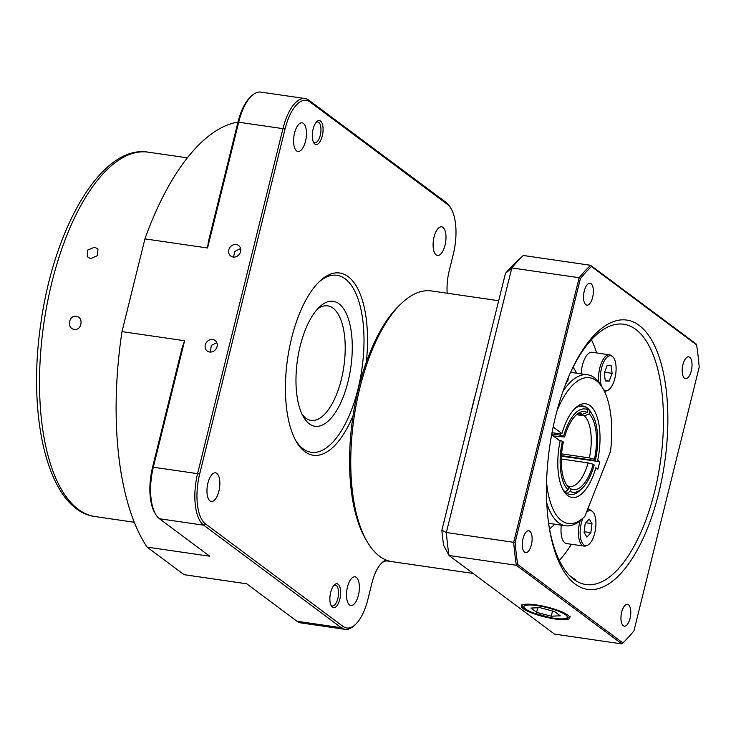 <?xml version="1.0" encoding="UTF-8"?>
<svg xmlns="http://www.w3.org/2000/svg" width="736" height="736" viewBox="0 0 736 736"><rect width="100%" height="100%" fill="white"/><g stroke="black" fill="none" stroke-linecap="round" stroke-linejoin="round"><path stroke-width="1.1" d="M561.605 453.854L589.361 457.893A36.828 15.704 98.3 0 0 584.467 415.858L576.454 414.69M567.244 485.705A36.828 15.704 98.3 0 0 569.526 486.468A36.828 15.704 98.3 0 0 588.128 462.898L561.338 458.997M586.859 408.416L588.046 408.59A44.721 19.072 98.3 0 0 586.058 407.109L587.788 409.952L587.172 412.454A39.459 16.827 -81.7 0 0 579.839 412.39A39.459 16.827 -81.7 0 0 564.613 437L553.27 435.951M582.47 414.368A36.828 15.704 98.3 0 0 580.134 413.577A36.828 15.704 98.3 0 0 577.723 413.66L582.47 414.368L587.172 412.454M565.524 384.44L568.155 379.923L568.109 377.982M575.396 580.446L575.736 579.876L569.526 575.543M591.431 339.747A131.523 56.092 -81.7 0 1 596.666 352.94M589.334 505.043A131.523 56.092 -81.7 0 1 587.788 509.441M571.375 544.263A131.523 56.092 -81.7 0 1 559.323 560.455M548.743 524.225A131.523 56.092 98.3 0 0 585.874 584.531A131.523 56.092 98.3 0 0 657.818 477.14A131.523 56.092 98.3 0 0 635.738 329.388A131.523 56.092 98.3 0 0 623.742 324.236A131.523 56.092 98.3 0 0 570.97 371.468M567.944 615.176A24.96 5.078 -166.1 0 0 541.448 605.802A24.96 5.078 -166.1 0 0 521.373 605.903A24.96 5.078 -166.1 0 0 544.382 616.86A24.96 5.078 -166.1 0 0 569.839 617.9A24.96 5.078 -166.1 0 0 567.944 615.176M639.161 325.395A136.077 58.043 -81.7 0 1 643.917 536.728A136.077 58.043 -81.7 0 1 548.946 525.596A136.077 58.043 -81.7 0 1 571.55 370.208A136.077 58.043 -81.7 0 1 639.161 325.395M591.054 283.719A11.049 4.71 98.3 0 0 590.042 283.286A11.049 4.71 98.3 0 0 583.786 293.535A11.049 4.71 98.3 0 0 586.859 305.146A11.049 4.71 98.3 0 0 592.903 296.13A11.049 4.71 98.3 0 0 591.054 283.719M529.8 531.199A11.049 4.71 98.3 0 0 528.798 530.766A11.049 4.71 98.3 0 0 522.542 541.024A11.049 4.71 98.3 0 0 525.614 552.635A11.049 4.71 98.3 0 0 531.659 543.61A11.049 4.71 98.3 0 0 529.8 531.199M628.461 604.734A11.049 4.71 98.3 0 0 627.458 604.302A11.049 4.71 98.3 0 0 621.202 614.56A11.049 4.71 98.3 0 0 624.275 626.17A11.049 4.71 98.3 0 0 630.32 617.145A11.049 4.71 98.3 0 0 628.461 604.734M689.706 357.254A11.049 4.71 98.3 0 0 688.703 356.822A11.049 4.71 98.3 0 0 682.447 367.071A11.049 4.71 98.3 0 0 685.52 378.681A11.049 4.71 98.3 0 0 691.564 369.665A11.049 4.71 98.3 0 0 689.706 357.254M573.068 367.209A89.433 38.143 -81.7 0 1 576.628 373.198M554.668 524.17A89.433 38.143 -81.7 0 1 549.544 528.899M240.589 248.52L234.821 251.408L233.478 257.057M236.228 244.518A6.578 5.796 -53.3 0 0 229.282 248.556A6.578 5.796 -53.3 0 0 230.754 256.045A6.578 5.796 -53.3 0 0 239.329 254.233A6.578 5.796 -53.3 0 0 238.611 245.502A6.578 5.796 -53.3 0 0 236.228 244.518M216.798 342.672L211.26 345.442L210.459 352.075M212.722 339.517A6.578 5.796 -53.3 0 0 205.776 343.556A6.578 5.796 -53.3 0 0 207.248 351.044A6.578 5.796 -53.3 0 0 215.823 349.232A6.578 5.796 -53.3 0 0 215.105 340.501A6.578 5.796 -53.3 0 0 212.722 339.517M434.065 237.066A14.472 6.173 98.3 0 0 437.46 255.466A14.472 6.173 98.3 0 0 445.648 242.043A14.472 6.173 98.3 0 0 441.628 226.835A14.472 6.173 98.3 0 0 434.065 237.066M347.447 587.061A14.472 6.173 98.3 0 0 350.851 605.461A14.472 6.173 98.3 0 0 359.039 592.038A14.472 6.173 98.3 0 0 355.01 576.831A14.472 6.173 98.3 0 0 347.447 587.061M294.538 133.069A14.472 6.173 98.3 0 0 297.942 151.469A14.472 6.173 98.3 0 0 306.13 138.046A14.472 6.173 98.3 0 0 302.1 122.838A14.472 6.173 98.3 0 0 294.538 133.069M207.929 483.064A14.472 6.173 98.3 0 0 211.324 501.464A14.472 6.173 98.3 0 0 219.512 488.042A14.472 6.173 98.3 0 0 215.492 472.834A14.472 6.173 98.3 0 0 207.929 483.064M390.181 561.31A136.776 58.337 -81.7 0 1 388.286 561.108A136.776 58.337 -81.7 0 1 387.743 561.016A31.565 13.46 98.3 0 0 387.614 560.998A31.565 13.46 98.3 0 0 381.441 563.206M313.306 141.882A10.525 4.49 98.3 0 0 314.76 142.766A10.525 4.49 98.3 0 0 320.261 135.323A10.525 4.49 98.3 0 0 317.786 121.937A10.525 4.49 98.3 0 0 316.149 122.36M330.887 605.084A10.525 4.49 98.3 0 0 332.341 605.958A10.525 4.49 98.3 0 0 337.842 598.515A10.525 4.49 98.3 0 0 335.368 585.129A10.525 4.49 98.3 0 0 333.73 585.552M339.848 599.168A12.098 5.161 -81.7 0 1 331.32 605.958A12.098 5.161 -81.7 0 1 330.16 595.001A12.098 5.161 -81.7 0 1 334.392 584.835A12.098 5.161 -81.7 0 1 339.756 586.693A12.098 5.161 -81.7 0 1 339.848 599.168M322.267 135.976A12.098 5.161 -81.7 0 1 313.738 142.766A12.098 5.161 -81.7 0 1 312.579 131.808A12.098 5.161 -81.7 0 1 316.811 121.642A12.098 5.161 -81.7 0 1 322.175 123.501A12.098 5.161 -81.7 0 1 322.267 135.976M295.725 440.505A89.433 38.143 98.3 0 0 358.009 389.068A89.433 38.143 98.3 0 0 357.586 297.666A89.433 38.143 98.3 0 0 318.752 282.201M367.163 541.696L365.663 539.138A134.154 57.215 -81.7 0 1 353.087 415.61A92.064 39.266 -81.7 0 1 296.461 441.821A92.064 39.266 -81.7 0 1 287.62 358.496A92.064 39.266 -81.7 0 1 319.838 281.143A92.064 39.266 -81.7 0 1 366.298 362.213A134.154 57.215 -81.7 0 1 399.722 305.008L401.884 302.974A136.776 58.337 98.3 0 0 354.016 417.901A136.776 58.337 98.3 0 0 367.163 541.696A136.776 58.337 98.3 0 0 392.058 561.651L473.128 573.445M76.305 316.37C83.904 317.069 81.751 330.85 74.272 329.36C66.562 328.642 68.724 314.861 76.305 316.37L76.618 316.425M94.613 247.158L97.989 249.136L97.373 255.686L90.583 258.667L87.179 256.643L87.768 250.038L94.613 247.158M302.082 414.285A57.868 24.684 98.3 0 0 311.08 420.394A57.868 24.684 98.3 0 0 344.844 357.586A57.868 24.684 98.3 0 0 327.741 305.854A57.868 24.684 98.3 0 0 317.372 309.148M296.378 369.849A63.13 26.928 -81.7 0 1 319.571 306.894A63.13 26.928 -81.7 0 1 350.768 367.687A63.13 26.928 -81.7 0 1 303.545 417.073A63.13 26.928 -81.7 0 1 296.378 369.849M498.677 300.72L431.434 290.941A136.776 58.337 98.3 0 0 401.884 302.974M353.087 415.61A134.154 57.215 -81.7 0 1 366.298 362.213M470.773 413.485A136.776 58.337 -81.7 0 1 472.935 404.11A136.776 58.337 -81.7 0 1 475.364 394.928M603.538 389.583A17.673 7.544 98.3 0 0 607.375 390.531A17.673 7.544 98.3 0 0 613.695 382.168A17.673 7.544 98.3 0 0 612.334 356.399A17.673 7.544 98.3 0 0 602.618 364.596A17.673 7.544 98.3 0 0 601.524 386.096M612.334 356.399L611.092 355.497A18.409 7.857 98.3 0 0 609.454 354.807A18.409 7.857 98.3 0 0 601.091 363.713A18.409 7.857 98.3 0 0 598.856 382.113M604.403 391.276A18.409 7.857 98.3 0 0 605.921 391.046L607.375 390.531M609.454 354.807L592.029 352.268A18.409 7.857 98.3 0 0 583.666 361.183A18.409 7.857 98.3 0 0 581.192 373.86M561.31 525.136A18.409 7.857 98.3 0 0 566.554 543.564L583.97 546.094A18.409 7.857 98.3 0 0 585.746 545.9L587.199 545.385A17.673 7.544 98.3 0 0 595.498 529.166A17.673 7.544 98.3 0 0 592.158 511.253A17.673 7.544 98.3 0 0 586.371 512.532M592.158 511.253L590.916 510.352A18.409 7.857 98.3 0 0 589.278 509.652A18.409 7.857 98.3 0 0 587.42 509.882M580.198 520.674A18.409 7.857 98.3 0 0 580.722 543.582A18.409 7.857 98.3 0 0 583.97 546.094M582.912 518.236A17.673 7.544 98.3 0 0 582.369 543.159A17.673 7.544 98.3 0 0 587.199 545.385M585.212 523.471L584.099 532.505L586.923 537.114L590.861 532.689L591.983 523.655L589.15 519.046L585.212 523.471M584.191 531.714L590.861 532.689M585.847 522.762L591.983 523.655M605.296 381L609.196 381.101L612.122 373.336L611.128 365.461L607.228 365.35L604.302 373.124L605.296 381M605.231 380.53L609.196 381.101M604.633 372.241L612.122 373.336M447.194 293.232A33.138 14.14 -81.7 0 1 449.254 270.618L453.275 254.352A40.508 17.278 98.3 0 0 451.131 208.73A40.508 17.278 98.3 0 0 447.46 204.415L309.93 101.899A40.508 17.278 98.3 0 0 285.053 128.956L199.677 473.956A40.508 17.278 98.3 0 0 205.491 523.894L343.022 626.4A40.508 17.278 98.3 0 0 355.47 624.432A40.508 17.278 98.3 0 0 367.899 599.343L371.928 583.078A33.138 14.14 -81.7 0 1 382.094 562.562A33.138 14.14 -81.7 0 1 386.05 560.004M355.47 624.432L354.172 625.646A42.09 17.949 -81.7 0 1 345.083 629.344A42.09 17.949 -81.7 0 1 341.237 627.698L203.706 525.191A42.09 17.949 -81.7 0 1 197.662 473.303L283.038 128.303A42.09 17.949 -81.7 0 1 305.044 98.541A42.09 17.949 -81.7 0 1 308.89 100.197L446.421 202.704A42.09 17.949 -81.7 0 1 450.239 207.193L451.131 208.73M155.627 514.252L154.726 512.716A40.508 17.278 -81.7 0 1 152.591 467.102L182.215 347.383L184.616 340.731L153.401 466.863A42.09 17.949 98.3 0 0 155.627 514.252A42.09 17.949 98.3 0 0 159.445 518.751L209.732 556.223L147.108 547.115A228.841 97.603 98.3 0 1 121.992 331.623L144.937 238.887A228.841 97.603 98.3 0 1 237.967 122.084M305.044 98.541L260.783 92.101A42.09 17.949 98.3 0 0 251.694 95.809A42.09 17.949 98.3 0 0 238.777 121.872L207.561 247.995L208.334 241.831L237.967 122.112A40.508 17.278 -81.7 0 1 250.396 97.023L251.694 95.809M246.726 583.804L185.233 574.853A228.841 97.603 98.3 0 1 184.074 574.669L246.698 583.786L296.976 621.258A42.09 17.949 98.3 0 0 300.822 622.904L345.083 629.344M207.561 247.995L144.937 238.887M184.616 340.731L121.992 331.623M184.074 574.669L147.108 547.115M536.599 612.324L551.236 616.198L560.234 615.811L554.594 611.542L539.966 607.66L530.969 608.046L536.599 612.324L537.731 607.752M552.524 610.99L551.236 616.198M523.268 255.484L512.909 265.254A199.907 85.266 -81.7 0 0 505.448 273.378L511.824 267.941L446.347 532.505A210.432 89.755 98.3 0 0 449.024 555.487L554.493 634.101L621.828 643.899L622.868 642.914A209.383 89.304 98.3 0 0 633.917 630.908L699.2 367.089A209.383 89.304 98.3 0 0 696.615 344.926L696.072 343.896L590.603 265.282L591.45 266.533A209.383 89.304 98.3 0 0 580.41 278.548L579.158 277.73A210.432 89.755 -81.7 0 1 590.603 265.282L523.268 255.484A210.432 89.755 98.3 0 0 511.824 267.941L579.158 277.73L513.682 542.303L515.117 542.358A209.383 89.304 98.3 0 0 517.702 564.53L622.868 642.914M621.828 643.899L516.359 565.276L449.024 555.487L443.615 545.256A199.907 85.266 -81.7 0 1 441.867 530.279L446.347 532.505L513.682 542.303A210.432 89.755 -81.7 0 0 516.359 565.276L517.702 564.53M441.867 530.279L505.448 273.378M580.41 278.548L515.117 542.358M696.615 344.926L591.45 266.533M583.988 517.233L580.888 520.094A76.277 32.531 -81.7 0 1 565.57 525.762A76.277 32.531 -81.7 0 1 546.774 502.992M574.402 409.014A44.721 19.072 -81.7 0 1 586.058 407.109L577.962 405.932M562.736 489.21A44.721 19.072 98.3 0 0 565.055 491.961A44.721 19.072 98.3 0 0 567.051 493.442L570.023 491.28A42.09 17.949 98.3 0 0 581.937 488.557A42.09 17.949 98.3 0 0 594.2 464.977L593.207 464.232A39.459 16.827 -81.7 0 1 570.639 488.778L568.275 486.652M563.031 391.248A76.277 32.531 -81.7 0 1 587.53 374.79A76.277 32.531 -81.7 0 1 601.422 385.912L602.913 388.479A73.655 31.409 98.3 0 0 556.922 411.176M553.159 426.981L561.954 433.541L560.602 433.946L552.018 432.694M546.59 482.163A73.655 31.409 98.3 0 0 584.218 517.022A73.655 31.409 98.3 0 0 584.826 516.433L610.475 451.582A73.655 31.409 98.3 0 0 602.913 388.479M561.954 433.541A47.343 20.194 -81.7 0 1 575.497 407.928A47.343 20.194 -81.7 0 1 595.958 413.926A47.343 20.194 -81.7 0 1 597.715 460.193L599.766 461.72L597.908 469.218L595.856 467.691A47.343 20.194 -81.7 0 1 563.472 490.562A47.343 20.194 -81.7 0 1 560.105 441.039L551.641 434.737M591.128 412.546A44.721 19.072 98.3 0 0 588.046 408.59L589.784 411.433A42.09 17.949 98.3 0 1 592.627 415.104L591.128 412.546M581.937 488.557L579.775 490.59A44.721 19.072 -81.7 0 1 567.051 493.442M561.448 456.145L599.766 461.72M551.788 433.936L560.262 435.169A44.721 19.072 -81.7 0 1 560.602 433.946M592.627 415.104A42.09 17.949 98.3 0 1 595.442 459.982L594.081 460.377L561.476 455.639M570.023 491.28L570.639 488.778M588.128 462.898L593.207 464.232M584.467 415.858L589.159 413.945A39.459 16.827 -81.7 0 1 594.44 459.236L589.361 457.893M595.442 459.982L594.44 459.236M589.159 413.945L589.784 411.433M587.788 409.952A42.09 17.949 98.3 0 0 563.61 436.255L560.262 435.169M564.613 437L563.61 436.255M559.02 440.165L562.378 441.25A42.09 17.949 98.3 0 0 568.026 489.799L565.055 491.961M562.378 441.25L563.371 441.996A39.459 16.827 -81.7 0 0 568.652 487.287L568.026 489.799M528.374 605.001A22.356 4.545 -166.1 0 0 542.745 615.894A22.356 4.545 -166.1 0 0 565.68 614.891A22.356 4.545 -166.1 0 0 528.374 605.001M388.084 560.74L387.486 560.979M148.157 152.15A184.129 78.531 98.3 0 0 43.93 323.049A184.129 78.531 98.3 0 0 95.137 516.562C48.834 510.858 26.606 419.318 40.811 323.573C54.114 227.001 101.826 144.33 148.157 152.15L187.33 157.844M343.022 626.4L341.237 627.698L296.976 621.258M205.491 523.894L203.706 525.191L159.445 518.751M199.677 473.956L152.591 467.102M285.053 128.956L237.967 122.112M309.93 101.899L308.89 100.197M446.421 202.704L447.46 204.415M570.133 616.308L567.493 618.35C566.416 618.838 562.838 619.767 551.181 617.835L533.131 612.895L526.01 609.555C522.891 607.458 521.511 605.737 521.861 604.366M387.32 560.961L388.286 561.108M134.311 522.266L95.137 516.562M587.604 509.413L589.278 509.652M548.614 523.296L565.57 525.762M570.575 372.324L587.53 374.79M584.218 517.022L583.492 517.702"/></g></svg>
